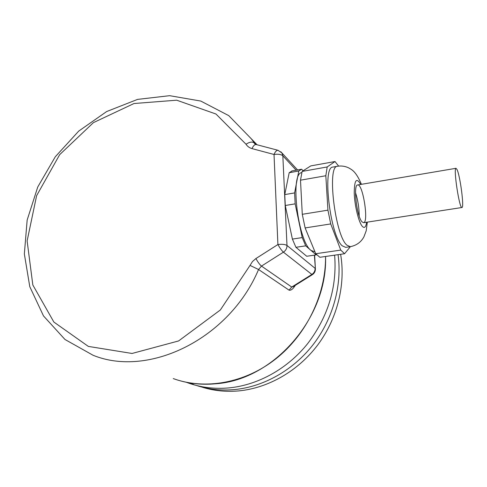 <?xml version="1.0" encoding="UTF-8"?>
<svg xmlns="http://www.w3.org/2000/svg" width="487" height="487" viewBox="0 0 487 487"><rect width="100%" height="100%" fill="white"/><g stroke="black" fill="none" stroke-linecap="round" stroke-linejoin="round"><path stroke-width="0.73" d="M201.588 386.995C213.458 390.775 225.907 392.065 238.934 390.884C268.58 388.011 298.385 370.832 317.993 344.607C337.491 318.291 345.77 284.317 340.62 254.299M338.057 254.664C342.233 284.743 333.254 318.279 313.518 344.132C293.679 369.895 264.076 386.696 234.679 389.563C221.287 390.793 208.515 389.423 196.364 385.454M193.686 384.529L189.449 382.873M334.618 255.164C337.15 287.02 328.195 316.465 307.754 343.499C287.64 368.683 258.299 385.01 229.225 387.877C214.621 389.21 200.796 387.524 187.745 382.8L186.375 382.295M215.918 383.756C200.881 385.168 186.667 383.446 173.269 378.588C205.118 390.19 244.973 383.184 275.867 358.834C306.694 334.423 325.919 294.367 325.553 256.466C327.757 317.561 273.804 379.793 215.918 383.756M295.323 285.327C293.046 289.004 290.958 290.611 289.059 290.155L258.56 269.506C229.48 338.794 148.766 378.07 93.06 355.254L64.996 339.494L43.501 315.929L29.78 286.673L24.35 253.977L27.156 220.063L37.736 187.02L55.281 156.79L78.705 131.113L106.665 111.541L137.584 99.391L169.634 95.683L200.772 101.059L228.774 115.638L251.329 138.832L255.316 144.195M296.157 170.194L282.837 155.797L286.989 245.466L315.107 268.331C315.138 270.906 314.06 272.945 311.869 274.449L312.38 274.662L293.174 286.673L291.731 287.044L311.869 274.449L283.422 252.163L261.489 266.091L291.731 287.044L289.059 290.155M303.091 170.809L301.642 169.214L298.787 171.004L294.611 192.919L295.152 203.852L302.232 237.589L305.696 245.85L316.173 254.89L316.544 254.683M298.787 171.004L289.187 172.721L284.755 194.593L294.611 192.919M289.187 172.721L292.121 170.919M305.696 245.85L295.926 247.305L306.713 256.259L316.173 254.89M295.926 247.305L292.395 239.087L302.232 237.589M295.152 203.852L285.26 205.496L292.395 239.087M285.26 205.496L284.755 194.593M333.065 167.047L332.761 167.102C322.01 166.822 330.308 236.365 342.282 245.85L345.715 247.353L350.05 246.72M338.642 166.097L335.007 161.538L327.185 166.956L325.827 175.746L327.94 210.159L330.722 223.929L340.766 250.087L344.565 253.733L350.397 246.666M344.565 253.733L319.862 257.288L315.746 253.727L340.766 250.087M330.722 223.929L305.124 227.928L315.746 253.727M305.124 227.928L302.281 214.304L327.94 210.159M325.827 175.746L300.497 180.178L302.281 214.304M300.497 180.178L302.129 171.424L327.185 166.956M335.007 161.538L310.809 165.884L302.129 171.424M359.193 216.07C359.187 208.089 357.963 200.297 355.522 192.688M362.011 221.859L363.606 222.705C369.006 222.322 362.742 183.021 357.574 184.975C353.038 184.883 356.849 216.8 362.011 221.859M301.788 172.617C289.814 172.988 297.819 241.339 311.029 250.446L314.973 251.846M457.074 169.622L456.015 168.301C453.16 168.027 459.472 209.41 461.98 207.492C464.33 207.693 460.233 176.227 457.074 169.622M255.906 258.56L252.479 261.543L250.032 265.415L258.56 269.506L261.489 266.091C259.754 264.666 257.891 262.152 255.906 258.56L277.907 244.535L274.023 154.476L252.035 148.614C253.24 145.826 254.591 144.456 256.077 144.511L256.387 144.59M250.032 265.415L220.349 309.976L178.607 340.943L132.05 353.465L88.342 346.409L53.862 322.047L32.83 284.986L27.12 240.925L36.616 195.677L59.664 154.665L93.413 122.639L134.004 103.524L176.684 100.194L215.96 114.013L246.02 144.231C247.433 146.429 249.441 147.89 252.035 148.614M315.406 268.958L314.371 255.151M297.557 169.945L281.973 153.009L277.986 150.288C276.549 150.258 275.228 151.652 274.023 154.476C278.089 153.898 281.029 154.342 282.837 155.797L281.973 153.009L280.829 151.749M255.742 144.493L254.123 143.026L256.077 144.511L278.29 150.367M255.182 144.115L253.995 142.831C252.15 141.51 249.49 141.979 246.02 144.231M286.989 245.466C285.145 244.352 282.113 244.042 277.907 244.535C279.934 248.127 281.772 250.671 283.422 252.163C285.814 250.507 287.001 248.279 286.989 245.466M360.69 184.445C356.478 177.061 354.329 179.983 354.238 193.211C354.646 205.806 358.767 222.504 362.34 226.394C364.471 228.586 365.889 227.198 366.608 222.242M337.637 166.237L337.327 166.292C326.777 165.97 335.123 235.635 346.902 245.174L350.281 246.684C356.387 245.478 360.904 242.258 363.844 237.017L366.187 230.85L367.344 222.127M257.081 144.773L251.329 138.832M312.38 274.662C314.486 273.231 315.485 271.247 315.387 268.702L314.632 255.109M291.737 170.986L301.24 169.281M361.421 184.323C355.778 170.882 351.59 169.659 348.716 167.899C345.125 166.158 341.326 165.623 337.327 166.292L332.761 167.102M456.015 168.301L357.574 184.975M461.926 207.505L363.497 222.723"/></g></svg>
